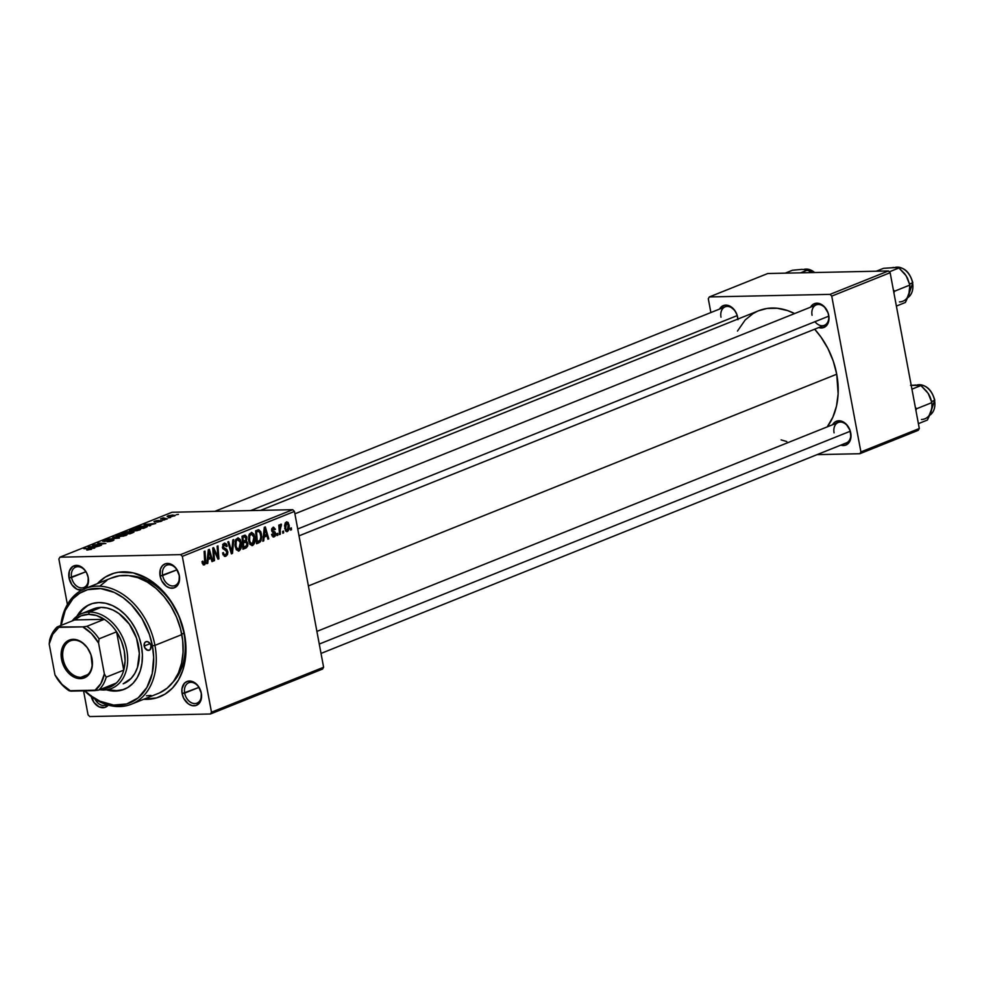 <?xml version="1.0" encoding="UTF-8"?>
<svg xmlns="http://www.w3.org/2000/svg" width="984" height="984" viewBox="0 0 984 984"><rect width="100%" height="100%" fill="white"/><g stroke="black" fill="none" stroke-linecap="round" stroke-linejoin="round"><path stroke-width="1.48" d="M81.832 590.092A12.817 9.323 68.2 0 1 69.04 577.977L85.879 571.753L71.574 577.485A10.996 7.983 -111.8 0 0 81.795 587.928A10.996 7.983 -111.8 0 0 88.043 577.128A10.996 7.983 -111.8 0 0 77.822 566.686A10.996 7.983 -111.8 0 0 71.574 577.485L69.04 577.977A12.817 9.323 68.2 0 1 76.322 565.382A12.817 9.323 68.2 0 1 88.24 577.571L88.043 577.128A10.996 7.983 68.2 0 1 83.898 587.51A10.996 7.983 68.2 0 1 71.574 577.485A10.996 7.983 68.2 0 1 75.719 567.104A10.996 7.983 68.2 0 1 88.043 577.128L86.617 572.836L83.788 568.863L78.24 565.579L72.828 566.403L69.372 571.052L69.04 577.977L71.943 584.828L77.109 589.305L82.791 589.896M179.113 575.197A10.996 7.983 -111.8 0 0 168.891 564.742A10.996 7.983 -111.8 0 0 162.655 575.542L160.109 576.034A12.817 9.323 68.2 0 1 167.391 563.438A12.817 9.323 68.2 0 1 179.322 575.628L179.113 575.197A10.996 7.983 68.2 0 1 174.968 585.566A10.996 7.983 68.2 0 1 162.655 575.542A10.996 7.983 68.2 0 1 166.788 565.16A10.996 7.983 68.2 0 1 179.113 575.197L176.407 568.777L173.123 565.419L169.31 563.635L165.57 563.721L162.446 565.64L160.441 569.121L160.109 576.034L161.733 580.769L166.308 586.255L170.121 588.026L173.861 587.952L176.972 586.034L178.99 582.553L179.322 575.628A12.817 9.323 68.2 0 1 172.04 588.235A12.817 9.323 68.2 0 1 160.109 576.034L176.96 569.81L162.655 575.542A10.996 7.983 -111.8 0 0 172.877 585.997A10.996 7.983 -111.8 0 0 179.113 575.197M201.117 692.773A10.996 7.983 -111.8 0 0 190.896 682.318A10.996 7.983 -111.8 0 0 184.66 693.117L182.114 693.609A12.817 9.323 68.2 0 1 189.395 681.014A12.817 9.323 68.2 0 1 201.314 693.203L201.117 692.773A10.996 7.983 68.2 0 1 196.972 703.142A10.996 7.983 68.2 0 1 184.66 693.117A10.996 7.983 68.2 0 1 188.793 682.736A10.996 7.983 68.2 0 1 201.117 692.773L198.411 686.352L195.127 682.994L191.314 681.211L187.575 681.297L184.451 683.216L181.954 688.861L182.114 693.609L183.737 698.345L188.313 703.831L192.126 705.602L195.865 705.528L198.977 703.609L200.994 700.128L201.314 693.203A12.817 9.323 68.2 0 1 194.032 705.811A12.817 9.323 68.2 0 1 182.114 693.609L198.965 687.385L184.66 693.117A10.996 7.983 -111.8 0 0 194.869 703.572A10.996 7.983 -111.8 0 0 201.117 692.773M850.533 432.505L850.742 432.948A12.817 9.323 68.2 0 1 840.766 445.137L845.281 445.26L849.561 441.767L850.902 437.708L850.102 430.525L846.289 424.239L840.73 420.955L835.318 421.779L832.599 424.731A12.817 9.323 68.2 0 1 842.562 421.57A12.817 9.323 68.2 0 1 850.742 432.948L850.533 432.505A10.996 7.983 -111.8 0 0 840.311 422.05A10.996 7.983 -111.8 0 0 834.075 432.849A10.996 7.983 68.2 0 1 838.22 422.48A10.996 7.983 68.2 0 1 850.533 432.505A10.996 7.983 68.2 0 1 846.4 442.886L321.03 653.425M814.961 321.694A10.996 7.983 -111.8 0 0 824.826 325.114A10.996 7.983 -111.8 0 0 828.528 314.929L828.737 315.372A12.817 9.323 68.2 0 1 818.762 327.561L823.288 327.684L827.569 324.191L829.008 317.795L828.097 312.949L824.284 306.664L818.737 303.38L813.313 304.204L810.595 307.156A12.817 9.323 68.2 0 1 820.558 303.995A12.817 9.323 68.2 0 1 828.737 315.372L828.528 314.929A10.996 7.983 -111.8 0 0 818.319 304.487A10.996 7.983 -111.8 0 0 812.071 315.286A10.996 7.983 68.2 0 1 816.216 304.905A10.996 7.983 68.2 0 1 828.528 314.929A10.996 7.983 68.2 0 1 824.395 325.31L299.025 535.849M737.926 319.726L737.028 314.892L734.753 310.452L729.587 305.987L723.916 305.397L719.513 309.099A12.817 9.323 68.2 0 1 729.476 305.926A12.817 9.323 68.2 0 1 737.656 317.303L737.459 316.873A10.996 7.983 -111.8 0 0 727.237 306.418A10.996 7.983 -111.8 0 0 721.001 317.217A10.996 7.983 68.2 0 1 725.134 306.836A10.996 7.983 68.2 0 1 737.459 316.873A10.996 7.983 68.2 0 1 737.692 319.136M183.947 633.229A60.454 43.923 -111.8 0 0 130.183 575.788A60.454 43.923 68.2 0 1 183.947 633.229A60.454 43.923 68.2 0 1 172.864 682.293A60.454 43.923 -111.8 0 0 183.947 633.229L184.562 634.545L183.947 633.229L181.72 634.114L183.947 633.229M81.647 613.635A40.295 29.286 68.2 0 1 89.347 612.085L88.511 614.323A38.462 27.958 68.2 0 1 104.341 619.317L86.813 626.341L82.767 626.87L57.146 626.968L74.661 619.945L104.341 619.317L96.457 615.517L88.511 614.323L81.057 615.836L74.661 619.945A38.462 27.958 68.2 0 1 88.511 614.323L89.347 612.085A40.295 29.286 -111.8 0 0 72.139 620.966A40.295 29.286 68.2 0 1 81.647 613.635L93.295 608.961A40.295 29.286 68.2 0 1 138.486 645.713A40.295 29.286 68.2 0 1 123.308 683.769L123.283 683.769M97.391 583.635A65.94 47.921 68.2 0 1 147.625 578.69A65.94 47.921 68.2 0 1 184.562 634.545L178.965 616.082L169.605 599.305L161.659 589.773L147.932 578.875L133.111 572.86L118.461 572.257L113.849 573.278L105.263 577.104L97.391 583.635M836.72 374.215L308.398 585.947L836.72 374.215L833.264 361.116L827.938 348.557L820.939 337.02L814.654 329.209A69.606 50.59 -111.8 0 1 836.72 374.215A69.606 50.59 -111.8 0 1 827.212 426.884L832.882 417.154L836.498 406.072L838.134 393.797L836.72 374.215M292.752 509.687L180.613 554.632L59.913 557.19L172.04 512.258L292.752 509.687L294.45 511.434L323.613 667.25L211.486 712.195L182.323 556.366L294.45 511.434L323.613 667.25L322.567 669.059L210.441 713.99L89.741 716.561L88.043 714.814L83.554 690.854L88.043 714.814L89.741 716.561L210.441 713.99L322.567 669.059L323.613 667.25L211.486 712.195L210.441 713.99L211.486 712.195L182.323 556.366L180.613 554.632L182.323 556.366L294.45 511.434L292.752 509.687L172.04 512.258L59.913 557.19L180.613 554.632L292.752 509.687M164.857 519.823L162.815 520.118L164.857 519.823M170.589 517.523L168.547 517.83L170.589 517.523M139.642 529.97C141.376 529.023 140.7 528.592 137.637 528.666L130.54 529.884L130.774 531.139L130.54 529.884L129.556 530.831L132.692 531.188L139.642 529.97L140.65 529.367L140.22 528.863L135.079 528.851L129.925 530.167L129.482 530.745L130.688 531.139L137.145 530.683L140.7 529.183M150.687 525.505L149.076 525.149L155.73 523.476L143.971 524.546L149.765 525.874L150.687 525.505L149.076 525.149L155.73 523.476L143.971 524.546L150.687 525.505M129.605 532.086L125.079 532.184L121.696 533.476L129.913 533.82L133.898 532.147L132.828 531.631L126.813 531.815L121.696 533.476L129.913 533.82L133.197 532.516L132.557 531.631L129.703 531.901M119.445 538.027L113.406 536.797L112.496 537.166L117.662 538.211L107.502 539.158L119.445 538.027L113.406 536.797L112.496 537.166L117.662 538.211L107.502 539.158L119.445 538.027M87.576 550.031L91.967 548.764L84.649 548.322L90.639 549.047L86.776 550.031L91.364 549.318L90.676 548.58L83.788 548.666L89.605 548.912L90.294 549.318L87.564 550.031M101.475 545.222L94.476 544.939L105.866 543.463L97.65 543.119L103.787 543.746L92.41 545.21L100.614 545.567L94.476 544.939L105.866 543.463L97.65 543.119L103.787 543.746L92.41 545.21L101.475 545.222M94.735 547.928L93.111 547.584L99.765 545.911L88.006 546.981L93.812 548.297L94.735 547.928L93.111 547.584L96.026 546.415L99.765 545.911L88.006 546.981L94.735 547.928M112.926 540.683L113.984 539.97L112.213 539.724L104.255 541.139L108.572 539.638L102.705 541.286L112.09 540.044L107.145 541.766L110.11 541.483L112.926 540.683L112.68 539.712L104.735 541.175L109.064 539.626L103.689 540.647L103.947 541.507L111.918 540.056L107.145 541.766L112.926 540.683L112.68 539.712L112.865 540.708L112.68 539.712M126.05 535.419C127.772 534.472 127.108 534.041 124.045 534.115L116.948 535.333L117.182 536.587L116.948 535.333L115.964 536.28L119.101 536.637L126.05 535.419L127.108 534.681L126.37 534.238L121.487 534.287L116.333 535.616L115.891 536.194L117.096 536.587L123.553 536.132L127.108 534.632M156.874 522.172L162.151 520.757L155.583 521.594L158.596 520.438L155.903 520.819L153.984 521.532L154.549 521.938L160.945 521.003L156.874 522.172L161.278 521.311L161.253 520.548L154.537 521.262L154.746 521.938L160.49 520.88L156.874 522.172M147.01 526.883L144.107 525.985L135.288 528.027L143.504 528.383L147.182 526.76L145.595 526.01L139.925 526.428L135.288 528.027L143.504 528.383L147.305 526.514M174.537 515.985L172.877 515.013L167.969 515.874L168.153 516.821L167.969 515.874C166.628 516.612 167.218 516.944 169.74 516.858L175.275 515.321L168.817 515.591L167.194 516.563L169.74 516.858L175.324 515.407M167.317 518.839L163.492 518.593L163.959 518.002L163.196 517.879L160.466 518.925L166.456 519.183L167.317 518.839L163.196 517.879L160.466 518.925L167.317 518.839M178.448 514.374L176.407 514.681L178.448 514.374M67.392 604.471L58.88 558.998L59.913 557.19L58.88 558.998L67.392 604.471M277.894 535.198L277.759 533.353L276.898 533.697L277.045 535.542L277.894 535.198L277.021 535.21L277.894 535.198L277.759 533.353L276.898 533.697L277.045 535.542L277.894 535.198M283.626 532.898L283.49 531.053L282.629 531.397L282.777 533.242L283.626 532.898L282.752 532.922L283.626 532.898L283.49 531.053L282.629 531.397L282.777 533.242L283.626 532.898M252.593 545.505L254.499 543.143L255.04 538.789L253.933 534.14L251.609 532.356L249.223 534.373L248.571 539.786L250.022 544.459L252.593 545.505C254.819 543.685 255.557 540.819 254.807 536.883L251.609 532.356L248.878 535.345L248.78 541.274L252.593 545.505L251.929 545.653M263.737 540.868L264.106 537.092L267.008 535.923L267.919 539.195L268.767 538.851L265.323 526.907L264.29 527.326L262.814 541.237L263.737 540.868L262.851 540.893L263.737 540.868L264.106 537.092L267.008 535.923L267.919 539.195L268.767 538.851L265.323 526.907L264.29 527.326L262.814 541.237L263.737 540.868M246.234 547.879L247.71 546.022L247.919 543.451L246.381 540.991L246.713 536.661L244.991 535.161L242.027 536.243L242.962 549.195L246.234 547.879L242.876 547.953L246.234 547.879L247.87 543.082L246.381 540.991L246.935 537.522L245.287 535.161L242.027 536.243L242.962 549.195L246.234 547.879M232.482 553.402L233.737 539.564L232.814 539.933L231.744 551.79L228.682 541.594L227.833 541.938L231.4 553.832L232.482 553.402L231.277 553.426L232.482 553.402L233.737 539.564L232.814 539.933L231.744 551.79L228.682 541.594L227.833 541.938L231.4 553.832L232.482 553.402M204.094 563.389L202.052 562.258L202.938 562.245L202.815 561.138L201.991 561.63L203.233 564.853L204.721 564.631L205.558 563.192L204.98 551.089L204.118 551.446L204.709 562.639L203.713 563.426L202.815 561.138L201.991 561.63L204.315 564.853L205.668 560.585L204.98 551.089L204.118 551.446L204.783 560.609L204.094 563.389L202.298 563.475M214.512 560.597L213.688 549.638L218.005 559.195L218.903 558.838L217.968 545.886L217.107 546.231L217.931 557.215L213.626 547.633L212.728 547.99L213.651 560.942L214.512 560.597L213.626 560.622L214.512 560.597L213.688 549.638L218.005 559.195L218.903 558.838L217.968 545.886L217.107 546.231L217.931 557.215L213.626 547.633L212.728 547.99L213.651 560.942L214.512 560.597M207.772 563.303L208.141 559.515L211.043 558.346L211.954 561.618L212.815 561.286L209.371 549.33L208.325 549.748L206.849 563.672L207.772 563.303L206.886 563.315L207.772 563.303L208.141 559.515L211.043 558.346L211.954 561.618L212.815 561.286L209.371 549.33L208.325 549.748L206.849 563.672L207.772 563.303M224.352 544.718L222.63 544.755L224.352 544.718L226.382 546.637L227.206 546.169L226.308 546.182L227.169 545.886L226.222 545.911L227.169 545.886L224.106 543.254L222.433 547.461L226.935 551.999L225.668 554.742L222.876 554.299L223.946 554.287L222.679 552.959L223.38 552.541L222.556 553.033L225.877 556.218L227.513 554.509L227.857 552.307L226.787 549.38L223.294 547.202L224.5 544.669L225.582 544.878L226.382 546.637L227.206 546.169L226.406 544.004L224.586 543.119L222.901 544.226L222.79 548.58L226.517 551.003L226.972 552.233L226.492 554.127L225.213 554.865L224.118 554.509L223.38 552.541L222.556 553.033L224.77 556.403L225.877 556.218L224.241 556.255L225.877 556.218L227.759 551.544L223.27 547.043L224.819 544.607L222.667 544.656M239.001 550.954L240.908 548.592L241.449 544.226L240.342 539.589L238.017 537.805L235.631 539.822L234.979 545.234L236.308 549.724L239.001 550.954C241.228 549.134 241.966 546.255 241.215 542.332L238.017 537.805L235.287 540.782L235.188 546.723L239.001 550.954L238.337 551.101M273.146 528.445L271.842 528.482L274.597 529.773L275.422 529.269L274.462 529.294L275.422 529.269L272.974 527.301L271.67 530.585L274.905 533.869L274.044 535.702L272.408 533.931L271.584 534.435L273.392 536.993L275.237 536.071L275.778 533.709L275.003 531.963L272.74 530.807L272.58 529.035L273.613 528.383L274.597 529.773L275.422 529.269L273.54 527.166L271.621 529.281L272.051 531.655L274.942 534.177L273.724 535.776L272.408 533.931L271.621 534.607L274.216 536.846L275.741 533.426L272.703 530.745L273.478 528.371L271.867 528.408M258.976 542.774L260.981 540.806L261.707 536.735L260.834 531.754L258.731 529.724L255.619 530.807L256.553 543.746L258.976 542.774L256.48 542.836L260.231 541.963L261.449 533.918L258.731 529.724L255.619 530.807L256.553 543.746L258.976 542.774M287.488 531.52L288.976 529.564L289.235 525.862L288.164 522.492L286.627 521.852L285.274 522.947L284.573 525.727L285.754 531.04L287.488 531.52L286.455 531.544L287.488 531.52L289.099 524.89L286.405 521.926L284.794 528.74L286.959 531.643M280.354 534.214L280.083 527.83L281.363 525.813L280.969 524.14L279.8 526.747L279.665 524.792L278.804 525.136L279.493 534.558L280.354 534.214L279.468 534.226L280.354 534.214L280.108 530.438L281.436 524.263L279.8 526.747L279.665 524.792L278.804 525.136L279.493 534.558L280.354 534.214M291.485 529.749L291.35 527.904L290.489 528.248L290.637 530.093L291.485 529.749L290.612 529.773L291.485 529.749L291.35 527.904L290.489 528.248L290.637 530.093L291.485 529.749M888.441 270.957L830.041 294.364L709.341 296.934L767.741 273.527L888.441 270.957L890.139 272.703L919.302 428.52L860.902 451.927L831.738 296.11L890.139 272.703L919.302 428.52L918.256 430.328L859.856 453.722L817.064 454.633L859.856 453.722L918.256 430.328L919.302 428.52L860.902 451.927L859.856 453.722L860.902 451.927L831.738 296.11L830.041 294.364L831.738 296.11L890.139 272.703L888.441 270.957L767.741 273.527L709.341 296.934L830.041 294.364L888.441 270.957M710.879 312.555L708.296 298.73L709.341 296.934L708.296 298.73L710.879 312.555M781.087 439.885L786.782 441.545M260.514 510.376L758.701 310.723A69.606 50.59 -111.8 0 1 794.605 313.564L787.68 310.612L777.176 308.263L766.954 308.472L758.664 310.735M757.422 311.264L753.018 313.588L745.171 319.997L737.471 331.067M84.452 589.145L87.908 584.484L88.24 577.571A12.817 9.323 68.2 0 1 85.411 588.444M91.045 695.553L93.947 702.404L99.113 706.881L104.796 707.471L108.289 705.11A12.817 9.323 68.2 0 1 98.855 706.758A12.817 9.323 68.2 0 1 91.278 696.598M143.725 699.267L156.517 697.902L165.091 694.089L172.532 688.013L178.535 679.919L182.864 670.129L185.361 659.022L185.939 646.992L184.562 634.545A65.94 47.921 68.2 0 1 143.725 699.267M737.459 316.873L737.656 317.303A12.817 9.323 68.2 0 1 737.889 319.062M106.752 704.655A10.996 7.983 68.2 0 1 105.903 705.085A10.996 7.983 68.2 0 1 94.981 699.132A10.996 7.983 -111.8 0 0 106.752 704.655M214.586 551.876L215.619 551.852L214.586 551.876M216.025 554.976L217.046 554.951L216.025 554.976M217.083 557.227L217.931 557.215L217.083 557.227M217.845 558.863L218.903 558.838L217.845 558.863M212.852 549.662L213.688 549.638L212.852 549.662M213.073 552.701L213.971 552.688L213.073 552.701M211.868 561.298L212.815 561.286L211.868 561.298M207.415 558.432L211.043 558.346L207.415 558.432M207.292 559.539L208.141 559.515L207.292 559.539M208.337 557.879L208.78 553.746L207.907 553.771L208.78 553.746L208.989 550.942L208.202 550.966L208.989 550.942L210.662 556.956L207.464 557.903L208.337 557.879L208.989 550.942L210.662 556.956L208.337 557.879M202.273 563.426L203.614 563.402M204.783 560.609L205.668 560.585L204.783 560.609M203.294 564.877L204.315 564.853L203.294 564.877M224.979 556.415L225.877 556.218M225.668 554.742L223.11 554.927M224.832 543.094L224.106 543.254M222.372 547.067L223.27 547.043L222.372 547.067M222.581 548.051L223.798 548.027L222.581 548.051M222.888 548.777L225.496 548.728L222.888 548.777M226.824 551.569L227.759 551.544L226.824 551.569M229.85 548.678L230.859 548.654L229.85 548.678M230.785 551.803L231.744 551.79L230.785 551.803M240.305 542.344L241.215 542.332L240.305 542.344M238.792 549.478L236.849 548.605L235.865 545.197L236.135 541.471L237.599 539.404L240.342 542.528L240.219 547.498L238.792 549.478L235.151 546.464L236.049 546.44L236.135 541.471L235.114 541.495L236.135 541.471L237.599 539.404L235.816 539.441L238.054 539.306L239.383 540.081L240.342 542.528L238.792 549.478L236.246 549.625M245.287 535.161L244.118 535.407M246.012 537.535L246.935 537.522L246.012 537.535M244.327 541.04L246.381 540.991L244.327 541.04M246.947 543.106L247.87 543.082L246.947 543.106M243.282 541.458L242.987 537.412L242.113 537.436L244.45 536.833L242.064 536.883L245.336 536.661L245.951 539.835L243.282 541.458L242.396 541.471L243.282 541.458L242.987 537.412L244.45 536.833L246.16 538.396L245.692 540.228L243.282 541.458M245.2 542.245L246.775 542.615L246.873 545.333L243.712 547.338L243.392 542.971L245.2 542.245L247.009 543.389L246.135 546.304L242.827 547.362L243.712 547.338L243.392 542.971L242.507 542.983L245.2 542.245L242.458 542.307L245.951 542.061L242.445 542.135M244.45 536.833L242.052 536.711M274.044 535.702L271.99 535.813M273.613 527.166L272.974 527.301M271.596 530.068L272.482 530.044L271.596 530.068M271.707 530.77L272.703 530.745L271.707 530.77M271.879 531.298L273.552 531.262L271.879 531.298M272.347 532.012L275.003 531.963L272.347 532.012M274.77 533.451L275.741 533.426L274.77 533.451M272.937 536.87L274.216 536.846L272.937 536.87M273.503 536.993L274.216 536.846M267.82 538.875L268.767 538.851L267.82 538.875M263.368 535.997L267.008 535.923L263.368 535.997M263.257 537.104L264.106 537.092L263.257 537.104M264.302 535.456L264.745 531.323L263.86 531.348L264.745 531.323L264.942 528.519L264.167 528.531L264.942 528.519L266.615 534.521L263.429 535.468L264.302 535.456L264.942 528.519L266.615 534.521L264.302 535.456M258.731 529.724L257.648 529.982M260.539 533.931L261.449 533.918L260.539 533.931M256.43 542.036L260.231 541.963L256.43 542.036M257.304 541.889L256.578 531.975L255.705 531.987L257.82 531.471L255.668 531.52L258.927 531.249L260.588 534.177C261.313 537.805 260.588 540.228 258.398 541.458L256.418 541.913L257.304 541.889L256.578 531.975L257.82 531.471L259.813 531.938L260.822 536.772L260.096 540.13L257.304 541.889M253.897 536.907L254.807 536.883L253.897 536.907M252.384 544.041L250.44 543.156L249.456 539.749L249.727 536.022L251.191 533.955L253.933 537.092L253.81 542.061L252.384 544.041L248.743 541.015L249.641 540.991L249.727 536.022L248.706 536.046L249.727 536.022L251.191 533.955L249.407 533.992L251.646 533.857L252.974 534.632L253.933 537.092L252.384 544.041L249.838 544.177M288.177 524.915L289.099 524.89L288.177 524.915M286.578 523.058L287.882 523.968L288.398 526.686L288.029 529.515L286.984 530.45L285.704 528.703L285.594 524.595L286.578 523.058L288.238 525.235L287.279 530.401L284.708 528.285L285.618 528.26L286.578 523.058L285.2 523.094L286.836 523.008L285.225 523.045M287.279 530.401L285.372 530.487M278.927 526.76L279.8 526.747L278.927 526.76M281.436 524.263L280.809 524.164M279.198 530.45L280.108 530.438L279.198 530.45M237.599 539.404L235.865 539.355M257.82 531.471L258.927 531.249M251.191 533.955L249.456 533.906M89.175 547.239L89.052 546.563L89.175 547.239M92.459 547.412L89.458 546.797L94.784 546.489L92.57 548.014L89.458 546.797L94.784 546.489L92.459 547.412M89.605 548.912L90.294 549.318M90.848 549.502L90.676 548.58L90.848 549.502M91.364 549.318L90.676 548.58M111.918 540.056L111.868 540.683M103.689 540.647L103.947 541.507M119.986 536.292L117.379 535.997L117.49 536.612L118.043 535.321L123.086 534.447C125.534 534.386 126.173 534.706 124.993 535.419L120.048 536.587L117.379 535.997L120.577 534.681L125.694 534.952L119.986 536.292M125.829 535.505L125.706 534.865L124.993 535.419M132.754 532.688L132.557 531.631L132.754 532.688M133.197 532.516L132.557 531.631M126.087 533.279L123.517 533.168L128.449 532.184L126.149 533.66L123.517 533.168L127.92 532.024L126.087 533.279M129.814 533.439L127.047 533.316L131.684 531.975L132.274 532.885L129.888 533.82L127.047 533.316L131.684 531.975L132.2 532.467L129.814 533.439M154.537 521.262L154.746 521.938M161.388 521.262L161.253 520.548L161.388 521.262M161.278 521.311L161.253 520.548M145.128 524.816L145.005 524.14L145.128 524.816M148.424 524.989L145.423 524.374L150.737 524.066L148.535 525.591L145.423 524.374L150.737 524.066L148.424 524.989M143.406 527.99L137.108 527.719L143.197 526.329C146.075 526.243 146.505 526.661 144.5 527.559L143.48 528.371L137.108 527.719L138.621 527.116L145.214 526.428L145.878 526.735L143.406 527.99M133.578 530.843L130.97 530.548L131.081 531.163L131.635 529.872L136.678 529.011C139.125 528.937 139.765 529.257 138.584 529.97L133.639 531.139L130.97 530.548L134.168 529.232L139.285 529.503L133.578 530.843M139.421 530.056L139.297 529.417L138.584 529.97M167.969 515.874L167.132 516.465M170.478 516.526L168.805 515.874L173.676 516.01L170.527 516.821L168.448 516.329L169.555 515.641L174.094 515.678L170.478 516.526M163.959 518.002L163.196 517.879L163.959 518.002M163.172 519.048L163.307 518.174M117.379 535.997L118.043 535.321M146.001 527.375L145.878 526.723L144.5 527.559M130.97 530.548L131.635 529.872M168.461 516.846L168.805 515.874M144.181 646.033A4.576 3.333 68.2 0 1 145.903 641.716A4.576 3.333 68.2 0 1 151.032 645.898L150.208 649.6L147.748 650.326L144.759 647.73L144.291 643.561L145.534 641.9L147.465 641.605L149.999 643.45L151.032 645.898A4.576 3.333 68.2 0 1 149.31 650.215A4.576 3.333 68.2 0 1 144.181 646.033L150.134 643.647L144.181 646.033M90.7 604.09A45.793 33.284 -111.8 0 0 78.388 615.271M76.912 616.267A45.793 33.284 68.2 0 1 90.11 604.324A45.793 33.284 68.2 0 1 141.438 646.094L142.397 654.741L141.991 663.093L140.257 670.817L137.256 677.607L133.086 683.228L127.92 687.447L121.967 690.104L115.435 691.1L106.383 689.809A45.793 33.284 68.2 0 0 124.181 689.329A45.793 33.284 68.2 0 0 141.438 646.094L139.162 637.472L135.657 629.207L131.056 621.63L125.534 615.012L119.31 609.613L112.619 605.652L105.706 603.266L98.867 602.552L92.336 603.549L86.371 606.206L81.205 610.424L76.912 616.267M154.943 645.369L152.409 645.861A60.454 43.923 68.2 0 1 135.509 699.833A60.454 43.923 68.2 0 1 84.907 690.829L91.094 695.946L99.925 701.186L113.59 705.073L126.702 703.954L138.129 697.902L146.887 687.459L152.225 673.523L153.676 657.287L152.409 645.861L149.408 634.483L141.905 618.432L131.425 604.828L123.197 597.706L114.365 592.466L100.7 588.58L87.588 589.699L79.716 593.204L72.902 598.776L65.215 610.498L61.143 625.369A60.454 43.923 68.2 0 1 105.239 589.33A60.454 43.923 68.2 0 1 152.409 645.861L154.943 645.369A62.275 45.264 68.2 0 1 131.487 704.163A62.275 45.264 68.2 0 1 84.513 690.829A62.275 45.264 -111.8 0 0 137.133 701.248A62.275 45.264 -111.8 0 0 154.943 645.369L181.819 634.594L154.943 645.369A62.275 45.264 -111.8 0 0 105.817 586.993A62.275 45.264 -111.8 0 0 60.762 625.529A62.275 45.264 68.2 0 1 85.141 588.543A62.275 45.264 68.2 0 1 154.943 645.369M131.487 704.163L158.35 693.4A62.275 45.264 -111.8 0 0 181.819 634.594A62.275 45.264 -111.8 0 0 112.016 577.78L85.141 588.543M146.444 695.799L150.958 695.405M159.494 692.921L167.095 688.222L173.467 681.506L178.375 673.019L181.622 663.093L183.073 652.121L182.692 640.51L180.49 628.702L176.53 617.165L170.995 606.341L164.082 596.636L156.05 588.42L147.231 582.024L137.932 577.694L128.535 575.578L119.396 575.775L110.86 578.272M106.924 580.351L99.901 586.083M109.753 689.919L116.604 690.62L123.135 689.636M87.539 605.738L82.373 609.957L78.216 615.578M95.276 608.272L101.02 607.399L107.047 608.026L113.123 610.117L119.015 613.61L129.359 624.176L136.493 638.124L139.334 653.327L137.452 667.472L134.808 673.45L131.143 678.394L123.184 683.806M108.129 689.513A45.793 33.284 -111.8 0 0 124.759 689.095M916.768 385.125L910.544 385.298L920.95 385.556L911.934 389.172L920.95 385.556L928.183 393.391L931.885 402.628L916.719 408.704L915.883 410.254L916.719 408.704L931.885 402.628L932.069 406.331L930.692 412.923L927.408 420.033L918.392 423.649L927.408 420.033L931.799 408.581M929.794 415.211A16.482 11.98 -111.8 0 0 934.542 400.402L934.542 400.402A16.482 11.98 68.2 0 1 931.848 413.415M934.542 400.402L931.627 401.57L934.542 400.402A16.482 11.98 -111.8 0 0 917.051 385.027A16.482 11.98 68.2 0 1 934.542 400.402M929.326 395.396L931.885 402.628L931.86 408.397L930.778 412.517M916.719 408.704L915.378 407.573L916.719 408.704M914.997 385.015L920.95 385.556L926.854 391.534M929.794 415.223L934.591 400.377M931.577 401.964A17.835 12.952 -111.8 0 0 928.183 393.391M921.454 419.492A17.835 12.952 -111.8 0 0 931.405 410.623M850.237 431.25L319.271 644.053L850.237 431.25M297.734 528.974L828.712 316.184L297.734 528.974M894.764 267.55L883.534 268.312L876.277 271.215L883.534 268.312L896.473 267.55L898.946 267.98L889.302 271.842L898.946 267.98L906.178 275.815L909.88 285.053L894.714 291.141L893.878 292.678L894.714 291.141L893.632 291.35L894.714 291.141L893.374 289.997L894.714 291.141L909.88 285.053L909.856 290.821L908.687 295.348L905.403 302.457L896.387 306.073L905.403 302.457L909.794 291.018M894.062 267.783C903.152 266.111 909.4 271.067 912.795 282.642L907.789 297.648A16.482 11.98 -111.8 0 0 912.537 282.826L909.634 283.995L912.537 282.826A16.482 11.98 -111.8 0 0 895.046 267.451A16.482 11.98 68.2 0 1 912.537 282.826L912.414 282.556M908.786 294.942L909.88 285.053L907.457 278.078L904.849 273.958M907.322 277.82L904.604 273.626L898.946 267.98L892.992 267.439M912.795 282.642L912.537 282.826A16.482 11.98 68.2 0 1 909.843 295.84M899.45 301.916A17.835 12.952 -111.8 0 0 909.4 293.048M250.674 510.585L737.164 315.618L250.674 510.585M814.629 272.531A16.482 11.98 -111.8 0 0 803.965 269.395M801.923 269.382L792.452 270.243L785.207 273.158L792.452 270.243L801.923 269.382L807.876 269.923L810.865 272.605L807.876 269.923L800.619 272.826L807.876 269.923L803.694 269.493M80.959 677.312A19.237 13.973 -111.8 0 0 91.881 658.407A19.237 13.973 -111.8 0 0 73.997 640.129L73.099 639.342A20.332 14.772 68.2 0 1 92.004 658.677A20.332 14.772 68.2 0 1 80.454 678.653L80.959 677.312L87.797 674.569L80.959 677.312A19.237 13.973 68.2 0 1 63.665 661.494A19.237 13.973 68.2 0 1 70.319 640.867A19.237 13.973 68.2 0 1 73.997 640.129A19.237 13.973 68.2 0 1 91.291 655.934A19.237 13.973 68.2 0 1 84.636 676.574A19.237 13.973 68.2 0 1 80.959 677.312L80.454 678.653L74.353 677.275L68.609 673.13L66.162 670.19L61.549 659.317L62.078 648.345L63.406 645.332L67.552 640.965L73.099 639.342L79.2 640.719L82.176 642.478L87.391 647.804L90.995 654.84L92.25 666.217L90.147 672.662L88.289 675.159L83.357 678.21L80.454 678.653A20.332 14.772 68.2 0 1 61.549 659.317A20.332 14.772 68.2 0 1 73.099 639.342L73.997 640.129A19.237 13.973 -111.8 0 0 63.074 659.022A19.237 13.973 -111.8 0 0 80.959 677.312M102.422 688.689A38.462 27.958 68.2 0 1 102.213 688.702L109.876 687.176L116.272 683.068A38.462 27.958 68.2 0 1 102.422 688.689L103.923 689.993L102.422 688.689M99.679 689.71A40.295 29.286 -111.8 0 0 103.923 689.993A40.295 29.286 68.2 0 1 99.679 689.71M89.347 612.085L101.02 607.399L89.347 612.085A40.295 29.286 68.2 0 1 125.571 645.221A40.295 29.286 68.2 0 1 111.623 688.443A40.295 29.286 68.2 0 1 103.923 689.993A40.295 29.286 -111.8 0 0 126.813 650.399A40.295 29.286 -111.8 0 0 89.347 612.085M116.567 631.826L123.738 670.141L125.079 660.854L124.267 650.891L121.364 640.978L116.567 631.826A38.462 27.958 68.2 0 1 123.738 670.141A38.462 27.958 68.2 0 1 116.272 683.068A38.462 27.958 -111.8 0 0 123.738 670.141L106.223 677.152L104.353 673.905L98.572 643.032L99.052 638.85L116.567 631.826L123.738 670.141L106.223 677.152A38.462 27.958 68.2 0 1 98.744 690.091L116.272 683.068L98.744 690.091A38.462 27.958 -111.8 0 0 106.223 677.152L104.353 673.905L98.572 643.032L91.487 633.548L82.767 626.87L58.855 627.374L52.693 634.372L49.2 644.089L54.981 674.962L56.838 678.21A38.462 27.958 -111.8 0 0 69.077 690.719L98.744 690.091L94.698 690.62L100.86 683.622L104.353 673.905A36.629 26.617 68.2 0 1 94.698 690.62L70.786 691.125A36.629 26.617 68.2 0 1 54.981 674.962L62.066 684.446L70.786 691.125L69.077 690.719A38.462 27.958 68.2 0 1 56.838 678.21L54.981 674.962L49.2 644.089A36.629 26.617 68.2 0 1 58.855 627.374L57.146 626.968L74.661 619.945L104.341 619.317A38.462 27.958 68.2 0 1 116.567 631.826A38.462 27.958 -111.8 0 0 104.341 619.317L86.813 626.341A38.462 27.958 68.2 0 1 99.052 638.85L116.567 631.826M49.667 639.895L49.2 644.089L49.667 639.895A38.462 27.958 68.2 0 1 57.146 626.968A38.462 27.958 -111.8 0 0 49.667 639.895M99.052 638.85A38.462 27.958 -111.8 0 0 86.813 626.341L82.767 626.87A36.629 26.617 68.2 0 1 98.572 643.032L99.052 638.85M281.018 525.665L279.985 525.69M117.305 535.874L117.44 536.612M130.897 530.438L131.032 531.163M91.278 603.856L90.11 604.324M125.349 688.861L124.181 689.329M916.067 385.359C925.157 383.686 931.405 388.643 934.8 400.217M838.22 422.48L316.897 631.396M294.905 513.82L816.216 304.905M725.134 306.836L214.844 511.348M803.953 269.395L814.973 272.519"/></g></svg>
